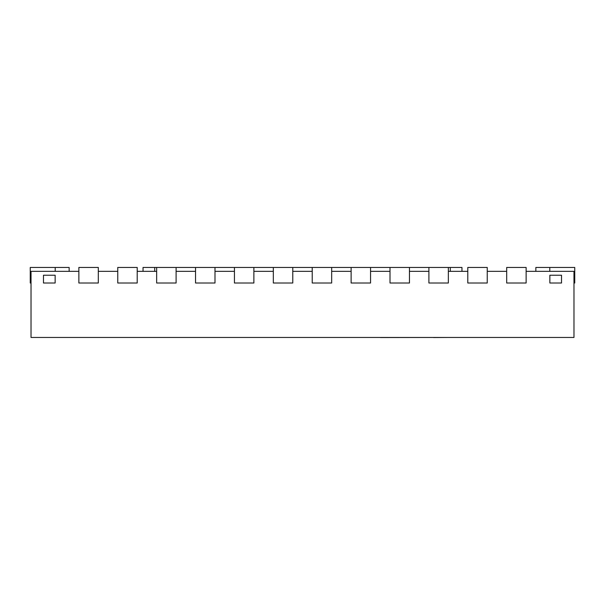 <?xml version="1.0" encoding="UTF-8"?>
<svg xmlns="http://www.w3.org/2000/svg" width="605" height="605" viewBox="0 0 605 605"><rect width="100%" height="100%" fill="white"/><g stroke="black" fill="none" stroke-linecap="round" stroke-linejoin="round"><path stroke-width="0.91" d="M143.037 271.35L143.037 267.455L156.65 267.455L156.65 283.011L176.1 283.011L176.1 267.455L195.544 267.455L195.544 283.011L214.994 283.011L214.994 267.455L234.438 267.455L234.438 283.011L253.881 283.011L253.881 267.455L273.331 267.455L273.331 283.011L292.775 283.011L292.775 267.455L312.225 267.455L312.225 283.011L331.669 283.011L331.669 267.455L351.119 267.455L351.119 283.011L370.562 283.011L370.562 267.455L390.006 267.455L390.006 283.011L409.456 283.011L409.456 267.455L428.9 267.455L428.9 283.011L448.35 283.011L448.35 267.455L461.963 267.455L461.963 271.35M573.971 283.011L574.75 283.011L574.75 267.455L535.856 267.455L535.856 271.35L535.856 267.455M549.786 267.455L549.786 271.35M31.029 275.237L30.25 275.237L30.25 283.011L30.25 267.455L69.144 267.455L69.144 271.35L69.144 267.455M55.214 267.455L55.214 271.35M526.131 271.35L573.971 271.35L573.971 337.461L31.029 337.461L31.029 271.35L78.869 271.35M98.312 271.35L117.756 271.35M137.206 271.35L156.65 271.35M176.1 271.35L195.544 271.35M214.994 271.35L234.438 271.35M253.881 271.35L273.331 271.35M292.775 271.35L312.225 271.35M331.669 271.35L351.119 271.35M370.562 271.35L390.006 271.35M409.456 271.35L428.9 271.35M448.35 271.35L467.794 271.35M487.244 271.35L506.688 271.35M55.138 283.011L55.138 275.237L43.477 275.237L43.477 283.011L55.138 283.011M561.523 283.011L561.523 275.237L549.862 275.237L549.862 283.011L561.523 283.011M371.44 337.461L370.404 337.461M433.505 337.461L380.356 337.545M447.768 337.461L433.505 337.545M30.25 283.011L31.029 283.011M573.971 275.237L574.75 275.237L574.75 283.011M214.994 267.455L195.544 267.455M292.775 267.455L273.331 267.455M370.562 267.455L351.119 267.455M448.35 267.455L428.9 267.455M137.206 283.011L117.756 283.011L117.756 267.455L137.206 267.455L137.206 283.011M487.244 267.455L467.794 267.455L467.794 283.011L487.244 283.011L487.244 267.455M409.456 267.455L390.006 267.455M331.669 267.455L312.225 267.455M253.881 267.455L234.438 267.455M176.1 267.455L156.65 267.455M506.688 267.455L506.688 283.011L526.131 283.011L526.131 267.455L506.688 267.455M98.312 267.455L98.312 283.011L78.869 283.011L78.869 267.455L98.312 267.455M450.294 267.455L450.294 271.35M154.706 267.455L154.706 271.35"/></g></svg>
